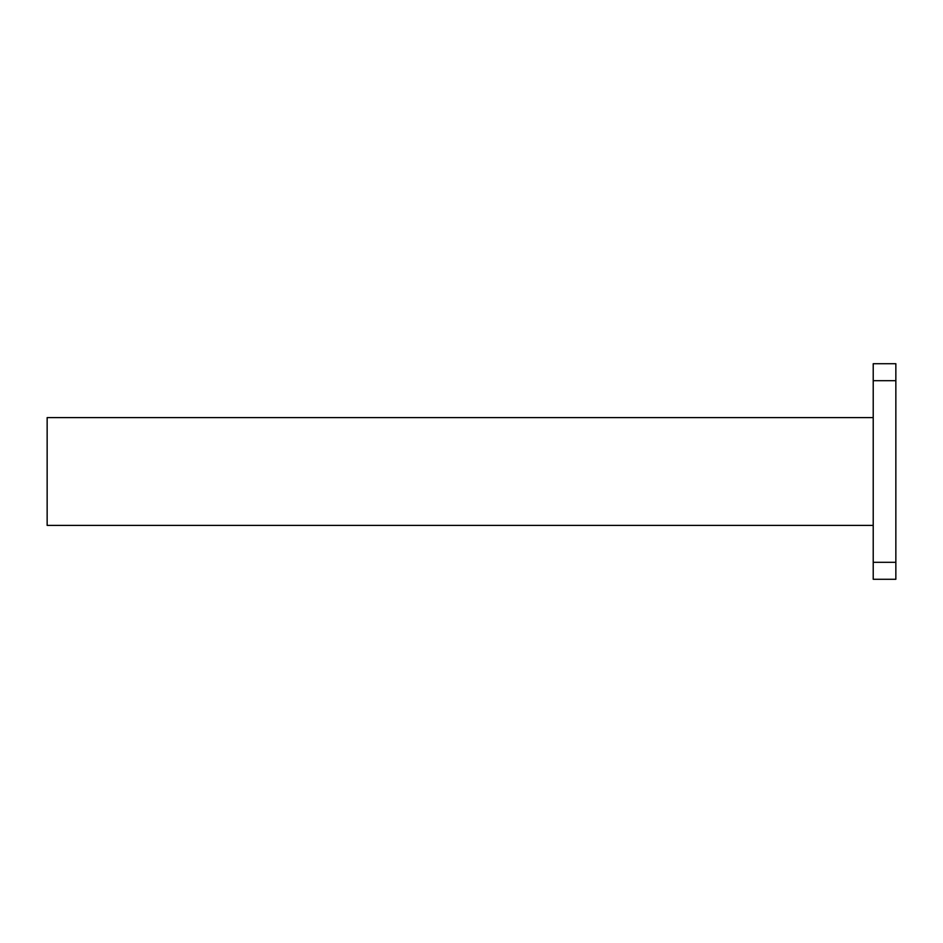 <?xml version="1.0" encoding="UTF-8"?>
<svg xmlns="http://www.w3.org/2000/svg" width="943" height="943" viewBox="0 0 943 943"><rect width="100%" height="100%" fill="white"/><g stroke="black" fill="none" stroke-linecap="round" stroke-linejoin="round"><path stroke-width="1.41" d="M873.218 417.608L47.15 417.608L47.15 525.392L873.218 525.392M895.85 380.689L873.218 380.689L873.218 363.715L895.85 363.715L895.85 579.285L873.218 579.285L873.218 562.311L895.85 562.311M873.218 380.689L873.218 562.311M532.041 525.392L388.327 525.392"/></g></svg>
